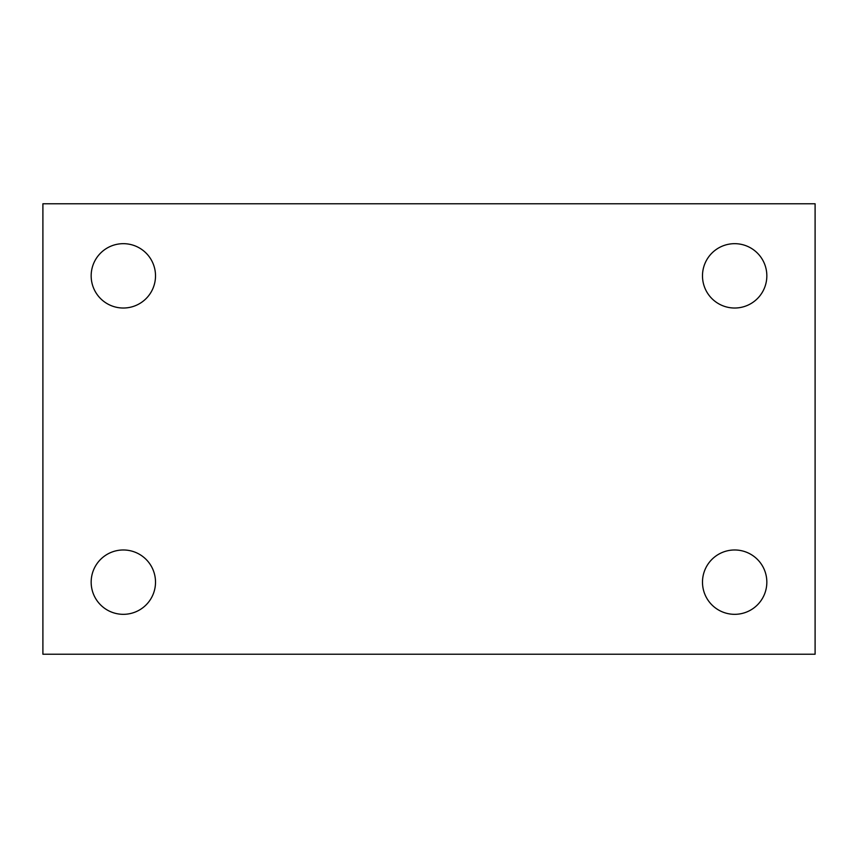 <?xml version="1.0" encoding="UTF-8"?>
<svg xmlns="http://www.w3.org/2000/svg" width="858" height="858" viewBox="0 0 858 858"><rect width="100%" height="100%" fill="white"/><g stroke="black" fill="none" stroke-linecap="round" stroke-linejoin="round"><path stroke-width="1.29" d="M42.9 203.775L815.1 203.775L815.1 654.225L42.9 654.225L42.9 203.775M123.338 549.978A32.175 32.175 0 0 1 155.512 582.153A32.175 32.175 0 0 1 123.338 614.328A32.175 32.175 0 0 1 91.162 582.153A32.175 32.175 0 0 1 123.338 549.978M734.663 549.978A32.175 32.175 0 0 1 766.837 582.153A32.175 32.175 0 0 1 734.663 614.328A32.175 32.175 0 0 1 702.487 582.153A32.175 32.175 0 0 1 734.663 549.978M734.663 243.672A32.175 32.175 0 0 1 766.837 275.847A32.175 32.175 0 0 1 734.663 308.022A32.175 32.175 0 0 1 702.487 275.847A32.175 32.175 0 0 1 734.663 243.672M123.338 243.672A32.175 32.175 0 0 1 155.512 275.847A32.175 32.175 0 0 1 123.338 308.022A32.175 32.175 0 0 1 91.162 275.847A32.175 32.175 0 0 1 123.338 243.672"/></g></svg>
